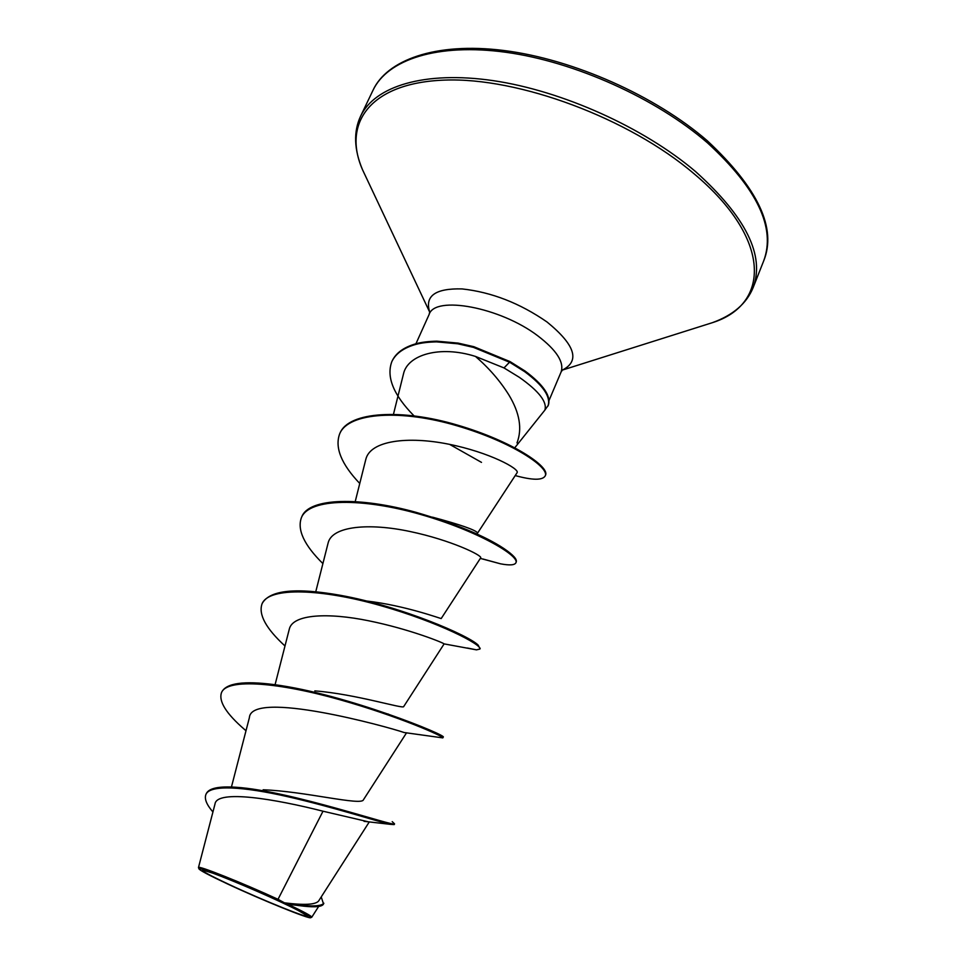 <?xml version="1.0" encoding="UTF-8"?>
<svg xmlns="http://www.w3.org/2000/svg" width="966" height="966" viewBox="0 0 966 966"><rect width="100%" height="100%" fill="white"/><g stroke="black" fill="none" stroke-linecap="round" stroke-linejoin="round"><path stroke-width="1.45" d="M229.268 884.542C209.622 875.329 200.843 870.523 202.932 870.149C206.567 869.811 251.341 888.116 281.843 902.498C296.465 909.38 304.858 913.751 307.019 915.611C312.67 920.357 263.501 900.614 229.268 884.542M227.626 883.987C209.32 875.413 199.757 870.342 198.911 868.784C196.992 865.729 248.31 886.426 283.69 903.125C301.851 911.699 310.871 916.541 310.75 917.652C310.352 919.729 261.484 899.865 227.626 883.987M198.911 868.784L198.477 867.553C197.426 864.968 242.273 882.803 278.027 899.31L284.475 902.836C304.048 905.335 315.423 904.731 318.599 901.037L369.314 821.873M504.01 367.925L519.346 377.332C538.847 391.073 547.36 401.977 544.872 410.031L548.277 405.334C551.332 396.289 543.592 384.854 525.045 371.016L510.096 361.622L504.01 367.925L475.489 356.43C488.893 367.986 500.026 380.809 508.865 394.925C519.684 412.844 522.389 428.844 516.991 442.935M547.988 406.01C551.043 396.978 543.303 385.543 524.755 371.717L509.794 362.322L473.533 347.398L457.775 343.787L436.523 341.867C428.252 342.049 421.442 342.87 416.092 344.319C403.776 347.76 395.686 353.532 391.822 361.646L392.136 360.982C395.988 352.856 404.078 347.072 416.406 343.63C421.756 342.181 428.566 341.36 436.825 341.179L458.089 343.099L473.847 346.697L510.096 361.622M514.793 447.741L545.041 409.898M368.191 821.764L323.006 811.211L278.027 899.31M263.138 789.777C304.507 791.275 361.839 806.067 363.421 799.776M314.807 690.883C356.019 694.083 403.824 709.37 403.703 706.557L444.131 643.887C442.947 642.632 409.403 629.059 368.807 620.812C328.331 612.48 292.77 614.05 289.317 629.071L275.069 684.737M366.476 600.997C405.201 605.428 442.138 619.206 441.208 618.53L480.694 557.853C482.626 555.535 451.001 540.115 410.079 531.517C369.266 522.799 331.99 525.902 328.102 543.049L315.761 591.747M432.478 517.16C460.444 524.683 475.489 529.936 477.59 532.906M475.489 356.43C439.723 345.067 407.519 354.848 403.486 373.902L393.488 414.185M477.675 532.966L517.1 472.7C520.01 468.993 489.327 452.269 448.586 444.167C407.881 435.968 370.123 440.448 365.776 459.514L355.21 501.608M245.992 730.743L244.41 729.366C226.153 713.548 218.509 701.316 221.492 692.646C227.239 677.734 280.297 682.877 339.308 699.577C398.378 716.18 444.288 736.623 442.802 737.891L404.09 732.518C387.777 726.794 251.063 689.338 249.373 717.69L231.442 787.024M323.006 811.211C275.757 799.172 216.795 789.186 214.995 804.038L198.477 867.553M321.243 896.943L323.525 904.019C322.101 906.7 315.64 907.424 304.169 906.217L287.989 904.261C303.867 911.832 311.789 916.142 311.776 917.205L318.647 906.458M392.22 821.643L394.514 823.817C397.63 827.898 289.703 790.683 236.272 787.278C218.847 786.082 208.849 788.208 206.265 793.678L205.915 794.45C204.224 798.773 206.555 804.618 212.931 811.971M323.864 903.234C320.941 906.881 307.888 906.772 284.716 902.884L284.475 902.836M394.514 823.817L394.188 824.59L390.107 824.312C377.621 821.511 332.401 806.888 288.097 796.781C243.649 786.578 209.9 784.392 205.915 794.45M304.169 906.217L288.967 904.357L284.716 902.884M287.989 904.261L288.967 904.357M221.492 692.646L221.842 691.898C226.479 683.119 243.855 680.692 273.994 684.592C345.707 693.878 449.456 736.333 443.116 737.143L442.802 737.903L440.194 737.481M284.982 645.976C265.952 628.492 258.308 614.448 262.04 603.847L262.378 603.122C270.19 590.033 296.26 587.437 340.612 595.346C401.023 606.274 468.884 635.495 478.182 645.131L479.945 648.657M322.898 563.589C304.145 545.102 296.997 529.766 301.428 517.595L301.754 516.882C308.963 497.466 360.511 496.85 416.117 512.366C455.795 523.958 485.089 536.033 503.998 548.603C513.212 554.858 517.281 559.338 516.206 562.043L515.916 562.755C514.709 565.182 509.601 565.533 500.557 563.83L483.205 559.072M339.875 433.42L340.02 433.07C348.895 411.407 402.158 408.57 457.498 425.112C512.427 441.172 550.004 466.844 545.512 475.2L545.222 475.888C542.566 480.428 532.568 480.319 515.228 475.574M393.705 716.893L387.982 713.946M262.04 603.847C268.959 586.434 322.427 588.982 380.495 605.573C438.636 622.044 482.65 644.95 479.885 649.067L476.467 649.852L467.411 648.029M301.428 517.595C309.434 497.828 363.204 497.913 420.343 514.383C477.554 530.684 519.78 555.909 515.916 562.755M359.763 483.483C341.276 464.042 334.598 447.463 339.706 433.758C348.581 412.108 401.832 409.294 457.184 425.837C512.113 441.909 549.702 467.556 545.222 475.888M481.491 462.376L449.613 444.372M413.895 415.73C393.524 394.985 386.171 376.957 391.822 361.646M373.009 90.273C387.438 59.638 437.369 42.806 506.293 52.333C575.108 61.86 656.083 98.351 707.462 142.835C757.247 188.563 775.988 227.94 763.671 260.953L753.118 287.626C765.06 255.543 745.873 216.855 695.556 171.562C643.658 127.464 562.224 90.804 493.312 80.661C424.291 70.53 374.627 86.385 360.62 116.149L373.009 90.273C386.545 60.653 434.507 41.743 503.926 50.51C573.007 59.168 655.443 95.791 707.402 140.855C758.189 188.382 776.954 228.411 763.671 260.953M365.933 176.971L362.576 169.847C342.073 123.358 370.05 82.786 444.42 80.106C518.368 77.111 629.011 118.142 694.047 173.759C772.305 239.278 770.059 304.556 712.377 322.68L704.878 325.047M429.725 312.139C424.569 295.958 435.352 288.218 462.086 288.919C491.573 292.155 519.913 303.191 547.082 322.028C575.205 345.007 580.3 361.03 562.357 370.087L712.377 322.68C733.085 315.182 746.658 303.493 753.118 287.626M415.935 343.763L429.133 314.457C434.821 295.173 500.328 307.236 537.724 335.77C556.633 350.223 564.41 362.335 561.053 372.091L562.429 370.002M213.172 873.276L202.932 870.149M429.725 312.199L362.576 169.847C354.003 149.561 353.363 131.666 360.62 116.149M363.433 799.788L406.553 732.808M390.107 824.312L364.037 821.329M549.014 400.516L561.053 372.091M429.133 314.457L429.725 312.018M480.344 558.396L500.557 563.83M444.131 643.887L476.467 649.852M246.016 730.67L244.41 729.366M479.885 649.067L480.187 648.331M339.706 433.758L340.02 433.07M310.75 917.652L311.752 917.229M307.019 915.611L297.757 910.238"/></g></svg>
